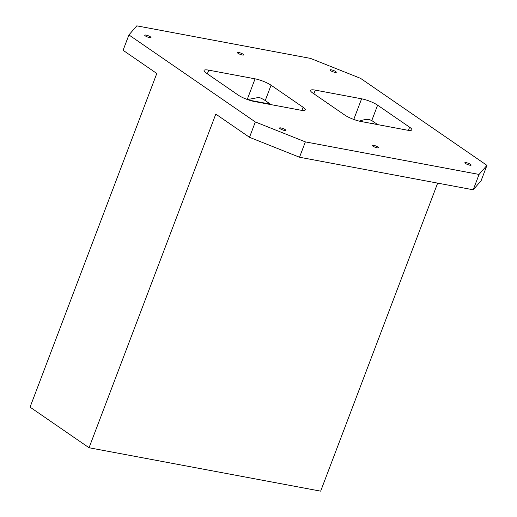 <?xml version="1.0" encoding="UTF-8"?>
<svg xmlns="http://www.w3.org/2000/svg" width="517" height="517" viewBox="0 0 517 517"><rect width="100%" height="100%" fill="white"/><g stroke="black" fill="none" stroke-linecap="round" stroke-linejoin="round"><path stroke-width="0.78" d="M128.92 34.93L123.085 50.285L156.8 73.492L30.057 407.131L89.053 447.748L215.796 114.102L249.504 137.309L299.524 157.239L305.36 141.884L255.34 121.954L128.92 34.93L136.798 25.85L310.497 58.402L360.523 78.332L486.943 165.356L481.107 180.717L473.229 189.791L479.059 174.436L305.36 141.884M407.112 130.129L360.795 121.45A12.221 2.559 -159.2 0 1 344.787 115.071L312.759 93.028A12.221 2.559 -159.2 0 1 310.601 90.423A12.221 2.559 -159.2 0 1 315.28 90.12L361.603 98.805A12.221 2.559 -159.2 0 1 377.61 105.177L409.638 127.227A12.221 2.559 -159.2 0 1 411.791 129.832A12.221 2.559 -159.2 0 1 407.112 130.129M249.504 137.309L255.34 121.954M486.943 165.356L479.059 174.436M372.809 146.078A3.361 0.704 -159.2 0 1 372.214 145.361A3.361 0.704 -159.2 0 1 374.502 145.523A3.361 0.704 -159.2 0 1 377.901 147.035A3.361 0.704 -159.2 0 1 378.496 147.752A3.361 0.704 -159.2 0 1 376.208 147.591A3.361 0.704 -159.2 0 1 372.809 146.078M89.053 447.748L320.656 491.15L437.66 183.128M271.07 85.215L303.098 107.258A12.221 2.559 -159.2 0 1 305.256 109.862A12.221 2.559 -159.2 0 1 300.577 110.166L254.261 101.487A12.221 2.559 -159.2 0 1 238.253 95.109L206.225 73.059A12.221 2.559 -159.2 0 1 204.066 70.461A12.221 2.559 -159.2 0 1 208.745 70.157L255.068 78.836A12.221 2.559 -159.2 0 1 271.07 85.215L265.24 100.569A12.221 2.559 20.8 0 0 260.626 98.017L258.758 97.435L247.52 99.574M377.61 105.177L371.775 120.539L369.435 119.627C366.708 119.169 363.361 119.673 359.393 121.152M150.415 36.843A3.361 0.704 -159.2 0 1 151.009 37.56A3.361 0.704 -159.2 0 1 148.722 37.398A3.361 0.704 -159.2 0 1 145.316 35.893A3.361 0.704 -159.2 0 1 144.728 35.175A3.361 0.704 -159.2 0 1 147.009 35.337A3.361 0.704 -159.2 0 1 150.415 36.843M285.261 129.67A3.361 0.704 -159.2 0 1 285.856 130.387A3.361 0.704 -159.2 0 1 283.568 130.226A3.361 0.704 -159.2 0 1 280.169 128.72A3.361 0.704 -159.2 0 1 279.574 128.003A3.361 0.704 -159.2 0 1 281.855 128.164A3.361 0.704 -159.2 0 1 285.261 129.67M243.055 54.207A3.361 0.704 -159.2 0 1 243.649 54.925A3.361 0.704 -159.2 0 1 241.361 54.763A3.361 0.704 -159.2 0 1 237.956 53.251A3.361 0.704 -159.2 0 1 237.368 52.534A3.361 0.704 -159.2 0 1 239.649 52.702A3.361 0.704 -159.2 0 1 243.055 54.207M335.695 71.572A3.361 0.704 -159.2 0 1 336.289 72.283A3.361 0.704 -159.2 0 1 334.001 72.121A3.361 0.704 -159.2 0 1 330.596 70.616A3.361 0.704 -159.2 0 1 330.008 69.898A3.361 0.704 -159.2 0 1 332.289 70.06A3.361 0.704 -159.2 0 1 335.695 71.572M470.541 164.393A3.361 0.704 -159.2 0 1 471.136 165.11A3.361 0.704 -159.2 0 1 468.848 164.949A3.361 0.704 -159.2 0 1 465.449 163.443A3.361 0.704 -159.2 0 1 464.854 162.726A3.361 0.704 -159.2 0 1 467.142 162.887A3.361 0.704 -159.2 0 1 470.541 164.393M371.775 120.539L377.707 124.623M265.24 100.569L271.173 104.654M473.229 189.791L299.524 157.239M270.139 104.46L270.275 104.117L249.31 100.188M255.068 78.836L247.229 99.471M361.603 98.805L353.764 119.433M408.449 130.342L409.638 127.227M374.638 122.51A12.221 7.774 -79.4 0 0 373.145 123.763M301.915 110.38L303.098 107.258M207.349 73.834L208.745 70.157M313.884 93.803L315.28 90.12"/></g></svg>
